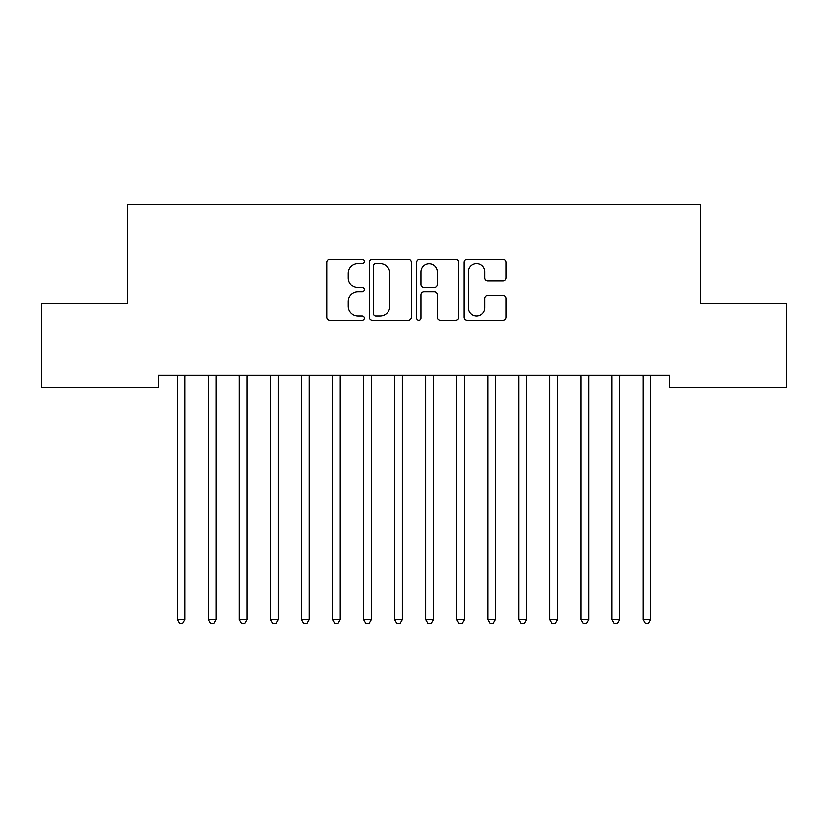 <?xml version="1.0" encoding="UTF-8"?>
<svg xmlns="http://www.w3.org/2000/svg" width="828" height="828" viewBox="0 0 828 828"><rect width="100%" height="100%" fill="white"/><g stroke="black" fill="none" stroke-linecap="round" stroke-linejoin="round"><path stroke-width="1.24" d="M364.32 261.42A2.132 2.132 0 0 0 362.188 259.288L329.803 259.288A3.043 3.043 0 0 0 326.76 262.341L326.76 317.196A3.043 3.043 0 0 0 329.803 320.25L362.188 320.25A2.132 2.132 0 0 0 364.32 318.118A2.132 2.132 0 0 0 362.188 315.975L357.996 315.975A9.75 9.75 0 0 1 348.246 306.225L348.246 301.651A9.75 9.75 0 0 1 357.996 291.901L362.188 291.901A2.132 2.132 0 0 0 364.32 289.769A2.132 2.132 0 0 0 362.188 287.637L357.996 287.637A9.75 9.75 0 0 1 348.246 277.887L348.246 273.312A9.75 9.75 0 0 1 357.996 263.563L362.188 263.563A2.132 2.132 0 0 0 364.32 261.42M503.072 280.775A3.043 3.043 0 0 0 506.115 277.732L506.115 262.341A3.043 3.043 0 0 0 503.072 259.288L467.106 259.288A3.043 3.043 0 0 0 464.063 262.341L464.063 317.196A3.043 3.043 0 0 0 467.106 320.25L503.072 320.25A3.043 3.043 0 0 0 506.115 317.196L506.115 298.608A3.043 3.043 0 0 0 503.072 295.555L487.682 295.555A3.043 3.043 0 0 0 484.628 298.608L484.628 307.83A8.156 8.156 0 0 1 476.483 315.975A8.156 8.156 0 0 1 468.327 307.83L468.327 271.708A8.156 8.156 0 0 1 476.483 263.563A8.156 8.156 0 0 1 484.628 271.708L484.628 277.732A3.043 3.043 0 0 0 487.682 280.775L503.072 280.775M669.541 375.156L158.458 375.156L158.458 387.576L41.4 387.576L41.4 303.741L127.408 303.741L127.408 204.381L700.591 204.381L700.591 303.741L786.6 303.741L786.6 387.576L669.541 387.576L669.541 375.156M411.33 262.341A3.043 3.043 0 0 0 408.287 259.288L372.321 259.288A3.043 3.043 0 0 0 369.278 262.341L369.278 317.196A3.043 3.043 0 0 0 372.321 320.25L408.287 320.25A3.043 3.043 0 0 0 411.33 317.196L411.33 262.341M419.713 259.288L455.679 259.288A3.043 3.043 0 0 1 458.722 262.341L458.722 317.196A3.043 3.043 0 0 1 455.679 320.25L440.289 320.25A3.043 3.043 0 0 1 437.236 317.196L437.236 294.954A3.043 3.043 0 0 0 434.193 291.901L423.977 291.901A3.043 3.043 0 0 0 420.934 294.954L420.934 318.118A2.132 2.132 0 0 1 418.802 320.25A2.132 2.132 0 0 1 416.67 318.118L416.67 262.341A3.043 3.043 0 0 1 419.713 259.288M375.674 263.563A2.132 2.132 0 0 0 373.542 265.695L373.542 313.843A2.132 2.132 0 0 0 375.674 315.975L380.093 315.975A9.75 9.75 0 0 0 389.843 306.225L389.843 273.312A9.75 9.75 0 0 0 380.093 263.563L375.674 263.563M437.236 271.863A8.156 8.156 0 0 0 429.09 263.708A8.156 8.156 0 0 0 420.934 271.863L420.934 284.584A3.043 3.043 0 0 0 423.977 287.637L434.193 287.637A3.043 3.043 0 0 0 437.236 284.584L437.236 271.863M177.016 375.612A3.105 3.105 -179.5 0 1 177.244 376.771A3.105 3.105 179.5 0 0 177.016 375.612L176.84 375.156M185.41 375.156L185.234 375.612A3.105 3.105 179.5 0 0 185.006 376.771L185.006 619.582L177.244 619.582L177.244 376.771M185.006 619.582L182.677 623.619L179.572 623.619L177.244 619.582M208.066 375.612A3.105 3.105 -179.5 0 1 208.294 376.771A3.105 3.105 179.5 0 0 208.066 375.612L207.89 375.156M239.116 375.612A3.105 3.105 -179.5 0 1 239.344 376.771A3.105 3.105 179.5 0 0 239.116 375.612L238.94 375.156M216.46 375.156L216.284 375.612A3.105 3.105 179.5 0 0 216.056 376.771L216.056 619.582L208.294 619.582L208.294 376.771M216.056 619.582L213.727 623.619L210.622 623.619L208.294 619.582M247.51 375.156L247.334 375.612A3.105 3.105 179.5 0 0 247.106 376.771L247.106 619.582L239.344 619.582L239.344 376.771M247.106 619.582L244.777 623.619L241.672 623.619L239.344 619.582M270.166 375.612A3.105 3.105 -179.5 0 1 270.394 376.771A3.105 3.105 179.5 0 0 270.166 375.612L269.99 375.156M301.216 375.612A3.105 3.105 -179.5 0 1 301.444 376.771A3.105 3.105 179.5 0 0 301.216 375.612L301.04 375.156M278.56 375.156L278.384 375.612A3.105 3.105 179.5 0 0 278.156 376.771L278.156 619.582L270.394 619.582L270.394 376.771M278.156 619.582L275.827 623.619L272.722 623.619L270.394 619.582M309.61 375.156L309.434 375.612A3.105 3.105 179.5 0 0 309.206 376.771L309.206 619.582L301.444 619.582L301.444 376.771M309.206 619.582L306.877 623.619L303.772 623.619L301.444 619.582M332.266 375.612A3.105 3.105 -179.5 0 1 332.494 376.771A3.105 3.105 179.5 0 0 332.266 375.612L332.09 375.156M340.66 375.156L340.484 375.612A3.105 3.105 179.5 0 0 340.256 376.771L340.256 619.582L332.494 619.582L332.494 376.771M340.256 619.582L337.927 623.619L334.822 623.619L332.494 619.582M363.316 375.612A3.105 3.105 -179.5 0 1 363.544 376.771A3.105 3.105 179.5 0 0 363.316 375.612L363.14 375.156M371.71 375.156L371.534 375.612A3.105 3.105 179.5 0 0 371.306 376.771L371.306 619.582L363.544 619.582L363.544 376.771M371.306 619.582L368.977 623.619L365.872 623.619L363.544 619.582M394.366 375.612A3.105 3.105 -179.5 0 1 394.594 376.771A3.105 3.105 179.5 0 0 394.366 375.612L394.19 375.156M402.76 375.156L402.584 375.612A3.105 3.105 179.5 0 0 402.356 376.771L402.356 619.582L394.594 619.582L394.594 376.771M402.356 619.582L400.027 623.619L396.922 623.619L394.594 619.582M425.416 375.612A3.105 3.105 -179.5 0 1 425.644 376.771A3.105 3.105 179.5 0 0 425.416 375.612L425.24 375.156M433.81 375.156L433.634 375.612A3.105 3.105 179.5 0 0 433.406 376.771L433.406 619.582L425.644 619.582L425.644 376.771M433.406 619.582L431.077 623.619L427.972 623.619L425.644 619.582M456.466 375.612A3.105 3.105 -179.5 0 1 456.694 376.771A3.105 3.105 179.5 0 0 456.466 375.612L456.29 375.156M464.86 375.156L464.684 375.612A3.105 3.105 179.5 0 0 464.456 376.771L464.456 619.582L456.694 619.582L456.694 376.771M464.456 619.582L462.127 623.619L459.022 623.619L456.694 619.582M487.516 375.612A3.105 3.105 -179.5 0 1 487.744 376.771A3.105 3.105 179.5 0 0 487.516 375.612L487.34 375.156M495.91 375.156L495.734 375.612A3.105 3.105 179.5 0 0 495.506 376.771L495.506 619.582L487.744 619.582L487.744 376.771M495.506 619.582L493.177 623.619L490.072 623.619L487.744 619.582M518.566 375.612A3.105 3.105 -179.5 0 1 518.794 376.771A3.105 3.105 179.5 0 0 518.566 375.612L518.39 375.156M526.96 375.156L526.784 375.612A3.105 3.105 179.5 0 0 526.556 376.771L526.556 619.582L518.794 619.582L518.794 376.771M526.556 619.582L524.227 623.619L521.122 623.619L518.794 619.582M549.616 375.612A3.105 3.105 -179.5 0 1 549.844 376.771A3.105 3.105 179.5 0 0 549.616 375.612L549.44 375.156M558.01 375.156L557.834 375.612A3.105 3.105 179.5 0 0 557.606 376.771L557.606 619.582L549.844 619.582L549.844 376.771M557.606 619.582L555.277 623.619L552.173 623.619L549.844 619.582M580.666 375.612A3.105 3.105 -179.5 0 1 580.894 376.771A3.105 3.105 179.5 0 0 580.666 375.612L580.49 375.156M589.06 375.156L588.884 375.612A3.105 3.105 179.5 0 0 588.656 376.771L588.656 619.582L580.894 619.582L580.894 376.771M588.656 619.582L586.327 623.619L583.222 623.619L580.894 619.582M611.716 375.612A3.105 3.105 -179.5 0 1 611.944 376.771A3.105 3.105 179.5 0 0 611.716 375.612L611.54 375.156M620.11 375.156L619.934 375.612A3.105 3.105 179.5 0 0 619.706 376.771L619.706 619.582L611.944 619.582L611.944 376.771M619.706 619.582L617.377 623.619L614.272 623.619L611.944 619.582M642.766 375.612A3.105 3.105 -179.5 0 1 642.994 376.771A3.105 3.105 179.5 0 0 642.766 375.612L642.59 375.156M651.16 375.156L650.984 375.612A3.105 3.105 179.5 0 0 650.756 376.771L650.756 619.582L642.994 619.582L642.994 376.771M650.756 619.582L648.427 623.619L645.322 623.619L642.994 619.582"/></g></svg>
